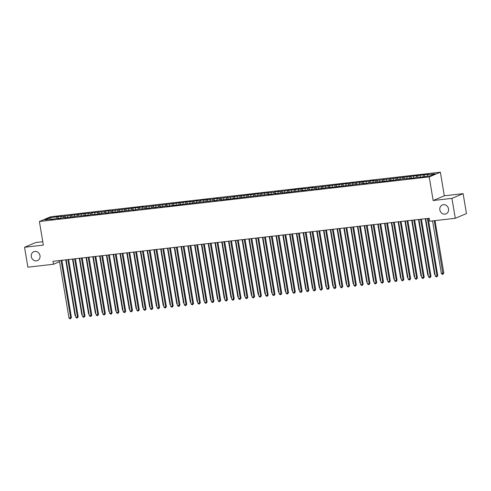 <?xml version="1.0" encoding="UTF-8"?>
<svg xmlns="http://www.w3.org/2000/svg" width="491" height="491" viewBox="0 0 491 491"><rect width="100%" height="100%" fill="white"/><g stroke="black" fill="none" stroke-linecap="round" stroke-linejoin="round"><path stroke-width="0.74" d="M39.986 255.645A4.818 4.339 67.1 0 1 37.519 260.58A4.818 4.339 67.1 0 1 31.307 256.64A4.818 4.339 67.1 0 1 33.775 251.705A4.818 4.339 67.1 0 1 39.986 255.645M448.529 208.914A4.818 4.339 67.1 0 1 446.061 213.849A4.818 4.339 67.1 0 1 439.844 209.909A4.818 4.339 67.1 0 1 442.311 204.974A4.818 4.339 67.1 0 1 448.529 208.914M42.778 241.744L35.72 242.548L24.55 247.261L27.883 267.184L53.458 264.256L59.552 261.685M440.372 172.2L50.561 216.789L39.39 221.502L429.208 176.913L440.372 172.2L444.324 195.811L433.154 200.524L451.947 198.376L463.117 193.663L444.324 195.811M463.117 193.663L466.45 213.585L455.28 218.292L451.947 198.376M50.383 219.244L49.536 217.912L44.89 219.87L52.353 219.017L51.279 219.471L56.422 218.55L59.135 218.243L58.067 218.698L63.204 217.777L65.923 217.464L64.849 217.918L76.774 216.224L89.27 215.126L90.344 214.671L96.058 214.352L99.839 213.585L98.771 214.039L103.914 213.119L106.627 212.812L105.553 213.266L110.696 212.345L113.409 212.032L112.335 212.486L133.761 209.706L132.693 210.16L136.762 209.694L137.83 209.24L150.326 208.141L151.4 207.687L157.114 207.368L158.182 206.914L160.901 206.601L159.827 207.055L167.683 205.827L166.609 206.281L215.168 200.396L214.101 200.85L219.244 199.929L221.957 199.616L220.882 200.07L269.442 194.184L268.374 194.639L272.444 194.172L273.512 193.718L276.23 193.411L275.156 193.865L283.012 192.632L281.938 193.086L303.364 190.305L302.29 190.76L306.366 190.293L307.434 189.839L313.148 189.52L314.222 189.066L316.934 188.753L315.86 189.207L330.498 187.2L329.43 187.654L364.42 183.321L363.352 183.775L367.421 183.309L368.489 182.855L387.773 180.983L391.56 180.215L390.486 180.67L402.411 178.976L414.907 177.877L415.981 177.423L421.695 177.104L430.226 175.796L434.873 173.832L427.416 174.686L428.483 174.237L373.142 180.897L374.21 180.442L370.14 180.909L369.066 181.363L363.358 181.682L359.572 182.449L360.646 181.995L356.57 182.462L355.502 182.916L352.79 183.223L353.858 182.769L346.002 184.002L347.076 183.548L312.086 187.881L313.154 187.427L309.085 187.893L308.01 188.348L302.303 188.667L298.516 189.434L299.584 188.98L278.164 191.76L279.232 191.306L275.163 191.772L274.095 192.226L261.593 193.325L260.525 193.779L257.812 194.086L258.88 193.638L217.108 198.745L218.176 198.29L214.107 198.757L213.033 199.211L207.325 199.53L203.538 200.297L204.606 199.843L200.537 200.31L199.469 200.764L196.756 201.071L197.824 200.616L189.968 201.85L191.042 201.396L142.482 207.282L143.55 206.828L108.56 211.161L109.628 210.707L105.559 211.173L104.491 211.627L91.995 212.726L90.921 213.18L88.208 213.487L89.276 213.033L61.068 216.592L62.142 216.138L58.073 216.605L58.361 218.329M49.536 217.912L58.073 216.605M455.28 218.292L429.705 221.22L429.214 218.268L52.967 261.304L53.458 264.256M61.068 216.592L60.7 218.391M63.787 216.279L63.48 217.746M52.353 219.017L52.568 219.324M67.856 215.813L67.482 217.617M70.569 215.506L70.268 216.967M59.135 218.243L59.35 218.55M74.638 215.04L74.27 216.844M77.351 214.727L77.05 216.193M65.923 217.464L66.132 217.771M81.42 214.266L81.052 216.065M84.139 213.953L83.832 215.42M72.705 216.691L72.92 216.997M88.208 213.487L87.834 215.291M90.921 213.18L90.62 214.641M94.99 212.713L94.622 214.512M97.703 212.4L97.402 213.867M86.275 215.138L86.484 215.445M101.778 211.934L101.404 213.738M104.491 211.627L104.19 213.088M108.56 211.161L108.186 212.959M111.273 210.848L110.972 212.315M99.839 213.585L100.054 213.892M115.342 210.381L114.974 212.186M118.055 210.074L117.754 211.535M106.627 212.812L106.835 213.119M122.13 209.608L121.756 211.412M124.843 209.295L124.542 210.762M113.409 212.032L113.624 212.339M128.912 208.828L128.538 210.633M131.625 208.522L131.324 209.988M120.191 211.259L120.405 211.566M135.694 208.055L135.326 209.86M138.407 207.742L138.106 209.209M142.482 207.282L142.108 209.08M145.195 206.969L144.894 208.436M133.761 209.706L133.975 210.013M149.264 206.502L148.896 208.307M151.977 206.195L151.676 207.656M156.046 205.729L155.678 207.527M158.765 205.416L158.458 206.883M147.331 208.153L147.539 208.46M162.834 204.95L162.46 206.754M165.547 204.643L165.246 206.103M154.113 207.38L154.327 207.687M169.616 204.176L169.248 205.975M172.329 203.863L172.028 205.33M160.901 206.601L161.109 206.907M176.398 203.397L176.03 205.201M179.117 203.09L178.81 204.551M167.683 205.827L167.897 206.134M183.186 202.623L182.812 204.428M185.899 202.31L185.598 203.777M174.465 205.048L174.679 205.355M189.968 201.85L189.6 203.648M192.681 201.537L192.38 203.004M181.253 204.274L181.461 204.581M196.756 201.071L196.382 202.875M199.469 200.764L199.162 202.224M203.538 200.297L203.164 202.096M206.251 199.984L205.95 201.451M194.817 202.722L195.031 203.029M210.32 199.518L209.952 201.322M213.033 199.211L212.732 200.672M217.108 198.745L216.734 200.543M219.821 198.432L219.52 199.898M208.387 201.169L208.601 201.476M223.89 197.965L223.515 199.769M226.603 197.658L226.302 199.119M215.168 200.396L215.383 200.702M230.672 197.192L230.304 198.996M233.385 196.879L233.084 198.346M221.957 199.616L222.165 199.923M237.46 196.412L237.085 198.217M240.173 196.105L239.872 197.572M228.738 198.843L228.953 199.15M244.242 195.639L243.867 197.443M246.955 195.326L246.654 196.793M251.024 194.866L250.655 196.664M253.737 194.553L253.436 196.019M242.309 197.29L242.517 197.597M257.812 194.086L257.437 195.891M260.525 193.779L260.224 195.24M264.594 193.313L264.226 195.111M267.307 193L267.006 194.467M255.872 195.737L256.087 196.044M271.376 192.533L271.007 194.338M274.095 192.226L273.788 193.687M262.66 194.964L262.869 195.271M278.164 191.76L277.789 193.558M280.877 191.447L280.576 192.914M269.442 194.184L269.657 194.491M284.946 190.981L284.577 192.785M287.658 190.674L287.358 192.134M276.23 193.411L276.439 193.718M291.728 190.207L291.359 192.012M294.447 189.894L294.14 191.361M283.012 192.632L283.227 192.938M298.516 189.434L298.141 191.232M301.228 189.121L300.928 190.588M289.794 191.858L290.009 192.165M305.298 188.654L304.929 190.459M308.01 188.348L307.71 189.808M312.086 187.881L311.711 189.679M314.799 187.568L314.492 189.035M303.364 190.305L303.579 190.612M318.868 187.102L318.493 188.906M321.58 186.795L321.28 188.256M325.65 186.328L325.281 188.127M328.362 186.015L328.062 187.482M316.934 188.753L317.143 189.06M332.438 185.549L332.063 187.353M335.15 185.242L334.85 186.703M323.716 187.979L323.931 188.286M339.22 184.776L338.845 186.58M341.932 184.463L341.632 185.929M330.498 187.2L330.713 187.507M346.002 184.002L345.633 185.801M348.714 183.689L348.414 185.156M337.286 186.427L337.495 186.733M352.79 183.223L352.415 185.027M355.502 182.916L355.202 184.377M359.572 182.449L359.197 184.248M362.284 182.136L361.984 183.603M350.85 184.874L351.065 185.181M366.354 181.67L365.985 183.474M369.066 181.363L368.766 182.824M373.142 180.897L372.767 182.695M375.854 180.584L375.554 182.051M364.42 183.321L364.635 183.628M379.924 180.117L379.555 181.922M382.636 179.81L382.336 181.271M371.202 182.548L371.417 182.855M386.705 179.344L386.337 181.148M389.424 179.031L389.118 180.498M377.99 181.768L378.205 182.075M393.494 178.564L393.119 180.369M396.206 178.258L395.906 179.718M384.772 180.995L384.987 181.302M400.275 177.791L399.907 179.596M402.988 177.478L402.688 178.945M391.56 180.215L391.769 180.522M407.057 177.018L406.689 178.816M409.776 176.705L409.469 178.172M398.342 179.442L398.557 179.749M413.845 176.238L413.471 178.043M416.558 175.931L416.258 177.392M420.627 175.465L420.259 177.263M423.34 175.152L423.039 176.619M411.912 177.889L412.121 178.196M427.416 174.686L427.109 176.152M61.921 260.684L63.235 260.132M433.154 200.524L429.208 176.913M24.55 247.261L43.343 245.113L39.39 221.502M56.999 217.059L56.698 218.52M424.414 174.698L424.703 176.429M417.632 175.477L417.921 177.202M410.844 176.251L411.133 177.981M404.062 177.03L404.351 178.755M397.274 177.803L397.569 179.534M390.492 178.583L390.781 180.307M383.71 179.356L383.999 181.081M376.922 180.136L377.211 181.86M370.14 180.909L370.429 182.634M363.358 181.682L363.647 183.413M356.57 182.462L356.859 184.186M349.788 183.235L350.077 184.966M343.006 184.015L343.295 185.739M336.218 184.788L336.507 186.512M329.436 185.567L329.725 187.292M322.655 186.341L322.943 188.065M315.866 187.114L316.155 188.845M309.085 187.893L309.373 189.618M302.303 188.667L302.591 190.398M295.514 189.446L295.803 191.171M288.733 190.22L289.021 191.944M281.944 190.999L282.239 192.724M275.163 191.772L275.451 193.497M268.381 192.546L268.669 194.276M261.593 193.325L261.881 195.05M254.811 194.098L255.099 195.829M248.029 194.878L248.317 196.603M241.241 195.651L241.529 197.382M234.459 196.431L234.747 198.155M227.677 197.204L227.965 198.929M220.889 197.983L221.177 199.708M214.107 198.757L214.395 200.481M207.325 199.53L207.613 201.261M200.537 200.31L200.825 202.034M193.755 201.083L194.043 202.814M186.973 201.862L187.261 203.587M180.185 202.636L180.473 204.36M173.403 203.415L173.691 205.14M166.615 204.188L166.909 205.913M159.833 204.962L160.121 206.693M153.051 205.741L153.339 207.466M146.263 206.515L146.551 208.245M139.481 207.294L139.769 209.019M132.699 208.067L132.987 209.798M125.911 208.847L126.199 210.571M119.129 209.62L119.417 211.345M112.347 210.4L112.635 212.124M105.559 211.173L105.847 212.898M98.777 211.946L99.065 213.677M91.995 212.726L92.283 214.45M85.207 213.499L85.495 215.23M78.425 214.279L78.713 216.003M71.643 215.052L71.931 216.776M64.855 215.831L65.143 217.556M427.409 218.477L437.015 275.893L435.321 276.089L425.709 218.673M428.201 218.385L437.769 275.574L437.015 275.893L436.892 276.814L436.217 276.893L435.321 276.089M437.769 275.574L436.892 276.814M432.546 220.895L441.354 273.542L443.809 273.027L435.032 220.612M443.809 273.027L442.931 274.266L434.24 220.705M442.931 274.266L442.25 274.346L441.354 273.542M420.621 219.25L430.233 276.672L428.533 276.863L418.927 219.446M421.413 219.164L430.988 276.353L430.233 276.672L430.11 277.593L429.429 277.673L428.533 276.863M430.988 276.353L430.11 277.593M413.839 220.029L423.445 277.446L421.751 277.642L412.145 220.22M414.631 219.937L424.199 277.127L423.445 277.446L423.328 278.366L422.647 278.446L421.751 277.642M424.199 277.127L423.328 278.366M425.267 218.722L434.572 274.316L435.014 274.266M435.106 274.794L434.572 274.316M418.485 219.495L427.79 275.095L428.232 275.04M428.318 275.568L427.79 275.095M407.057 220.803L416.663 278.225L414.969 278.415L405.357 220.999M407.849 220.711L417.418 277.906L416.663 278.225L416.54 279.146L415.865 279.219L414.969 278.415M417.418 277.906L416.54 279.146M400.269 221.582L409.881 278.998L408.181 279.195L398.575 221.772M401.061 221.49L410.636 278.679L409.881 278.998L409.758 279.919L409.077 279.999L408.181 279.195M410.636 278.679L409.758 279.919M411.697 220.275L421.002 275.868L421.444 275.819M421.536 276.347L421.002 275.868M404.915 221.048L414.22 276.648L414.662 276.593M414.748 277.12L414.22 276.648M393.487 222.355L403.093 279.772L401.399 279.968L391.787 222.552M394.279 222.263L403.848 279.459L403.093 279.772L402.97 280.699L402.295 280.772L401.399 279.968M403.848 279.459L402.97 280.699M398.133 221.828L407.438 277.421L407.88 277.372M407.966 277.9L407.438 277.421M386.699 223.135L396.311 280.551L394.617 280.742L385.005 223.325M387.497 223.043L397.066 280.232L396.311 280.551L396.188 281.472L395.513 281.552L394.617 280.742M397.066 280.232L396.188 281.472M391.345 222.601L400.65 278.194L401.092 278.145M401.184 278.673L400.65 278.194M379.917 223.908L389.529 281.325L387.829 281.521L378.223 224.105M380.709 223.816L390.284 281.005L389.529 281.325L389.406 282.251L388.725 282.325L387.829 281.521M390.284 281.005L389.406 282.251M373.135 224.682L382.741 282.104L381.047 282.294L371.435 224.878M373.927 224.596L383.496 281.785L382.741 282.104L382.618 283.025L381.943 283.104L381.047 282.294M383.496 281.785L382.618 283.025M366.347 225.461L375.959 282.877L374.265 283.074L364.653 225.651M367.145 225.369L376.714 282.558L375.959 282.877L375.836 283.798L375.161 283.878L374.265 283.074M376.714 282.558L375.836 283.798M359.565 226.234L369.177 283.657L367.477 283.847L357.871 226.431M360.357 226.142L369.932 283.338L369.177 283.657L369.054 284.577L368.373 284.651L367.477 283.847M369.932 283.338L369.054 284.577M352.784 227.014L362.389 284.43L360.695 284.627L351.083 227.204M353.575 226.922L363.144 284.111L362.389 284.43L362.266 285.351L361.591 285.431L360.695 284.627M363.144 284.111L362.266 285.351M345.995 227.787L355.607 285.21L353.913 285.4L344.301 227.984M346.787 227.695L356.362 284.89L355.607 285.21L355.484 286.13L354.803 286.204L353.913 285.4M356.362 284.89L355.484 286.13M339.213 228.567L348.825 285.983L347.125 286.179L337.52 228.757M340.005 228.475L349.574 285.664L348.825 285.983L348.702 286.904L348.021 286.983L347.125 286.179M349.574 285.664L348.702 286.904M332.432 229.34L342.037 286.756L340.343 286.953L330.731 229.536M333.223 229.248L342.792 286.437L342.037 286.756L341.914 287.683L341.239 287.757L340.343 286.953M342.792 286.437L341.914 287.683M325.643 230.113L335.255 287.536L333.555 287.726L323.95 230.31M326.435 230.027L336.01 287.217L335.255 287.536L335.132 288.456L334.451 288.536L333.555 287.726M336.01 287.217L335.132 288.456M384.563 223.374L393.868 278.974L394.31 278.925M394.396 279.453L393.868 278.974M377.782 224.154L387.086 279.747L387.528 279.698M387.614 280.226L387.086 279.747M370.993 224.927L380.298 280.527L380.74 280.471M380.832 281.005L380.298 280.527M364.212 225.707L373.516 281.3L373.958 281.251M374.044 281.779L373.516 281.3M357.43 226.48L366.728 282.079L367.176 282.024M367.262 282.552L366.728 282.079M350.642 227.259L359.946 282.853L360.388 282.804M360.48 283.332L359.946 282.853M343.86 228.033L353.164 283.626L353.606 283.577M353.692 284.105L353.164 283.626M337.078 228.806L346.376 284.406L346.824 284.357M346.91 284.884L346.376 284.406M330.29 229.585L339.594 285.179L340.036 285.13M340.128 285.658L339.594 285.179M318.862 230.893L328.467 288.309L326.773 288.505L317.168 231.083M319.653 230.801L329.222 287.99L328.467 288.309L328.35 289.23L327.669 289.309L326.773 288.505M329.222 287.99L328.35 289.23M323.508 230.359L332.812 285.958L333.254 285.909M333.34 286.437L332.812 285.958M312.08 231.666L321.685 289.089L319.991 289.279L310.38 231.862M312.871 231.58L322.44 288.769L321.685 289.089L321.562 290.009L320.887 290.089L319.991 289.279M322.44 288.769L321.562 290.009M316.72 231.138L326.024 286.732L326.466 286.683M326.558 287.21L326.024 286.732M305.292 232.446L314.903 289.862L313.203 290.058L303.598 232.636M306.083 232.353L315.658 289.543L314.903 289.862L314.78 290.782L314.099 290.862L313.203 290.058M315.658 289.543L314.78 290.782M309.938 231.912L319.242 287.511L319.684 287.456M319.77 287.984L319.242 287.511M298.51 233.219L308.115 290.641L306.421 290.832L296.816 233.415M299.301 233.127L308.87 290.322L308.115 290.641L307.998 291.562L307.317 291.636L306.421 290.832M308.87 290.322L307.998 291.562M303.156 232.691L312.46 288.285L312.902 288.235M312.988 288.763L312.46 288.285M291.728 233.998L301.333 291.415L299.639 291.611L290.028 234.189M292.519 233.906L302.088 291.095L301.333 291.415L301.21 292.335L300.535 292.415L299.639 291.611M302.088 291.095L301.21 292.335M296.368 233.464L305.672 289.064L306.114 289.009M306.206 289.537L305.672 289.064M284.94 234.772L294.551 292.188L292.851 292.384L283.246 234.968M285.731 234.68L295.306 291.875L294.551 292.188L294.428 293.115L293.747 293.188L292.851 292.384M295.306 291.875L294.428 293.115M289.586 234.238L298.89 289.837L299.332 289.788M299.418 290.316L298.89 289.837M278.158 235.551L287.763 292.967L286.069 293.158L276.458 235.741M278.949 235.459L288.518 292.648L287.763 292.967L287.64 293.888L286.965 293.968L286.069 293.158M288.518 292.648L287.64 293.888M282.804 235.017L292.108 290.611L292.55 290.562M292.636 291.089L292.108 290.611M271.37 236.324L280.981 293.741L279.287 293.937L269.676 236.521M272.167 236.232L281.736 293.422L280.981 293.741L280.858 294.661L280.183 294.741L279.287 293.937M281.736 293.422L280.858 294.661M276.016 235.79L285.32 291.39L285.762 291.341M285.854 291.869L285.32 291.39M264.588 237.098L274.199 294.52L272.499 294.71L262.894 237.294M265.379 237.012L274.954 294.201L274.199 294.52L274.076 295.441L273.395 295.521L272.499 294.71M274.954 294.201L274.076 295.441M269.234 236.57L278.538 292.163L278.98 292.114M279.066 292.642L278.538 292.163M257.806 237.877L267.411 295.294L265.717 295.49L256.106 238.067M258.597 237.785L268.166 294.974L267.411 295.294L267.288 296.214L266.613 296.294L265.717 295.49M268.166 294.974L267.288 296.214M262.452 237.343L271.756 292.943L272.198 292.888M272.284 293.415L271.756 292.943M251.018 238.651L260.629 296.073L258.935 296.263L249.324 238.847M251.815 238.558L261.384 295.754L260.629 296.073L260.506 296.994L259.831 297.067L258.935 296.263M261.384 295.754L260.506 296.994M255.664 238.123L264.968 293.716L265.41 293.667M265.502 294.195L264.968 293.716M244.236 239.43L253.847 296.846L252.147 297.043L242.542 239.62M245.027 239.338L254.602 296.527L253.847 296.846L253.724 297.767L253.043 297.847L252.147 297.043M254.602 296.527L253.724 297.767M248.882 238.896L258.186 294.496L258.628 294.44M258.714 294.968L258.186 294.496M237.454 240.203L247.059 297.62L245.365 297.816L235.754 240.4M238.245 240.111L247.814 297.307L247.059 297.62L246.936 298.546L246.261 298.62L245.365 297.816M247.814 297.307L246.936 298.546M242.1 239.676L251.398 295.269L251.846 295.22M251.932 295.748L251.398 295.269M230.666 240.983L240.277 298.399L238.583 298.596L228.972 241.173M231.457 240.891L241.032 298.08L240.277 298.399L240.154 299.32L239.473 299.4L238.583 298.596M241.032 298.08L240.154 299.32M235.312 240.449L244.616 296.042L245.058 295.993M245.15 296.521L244.616 296.042M223.884 241.756L233.495 299.172L231.795 299.369L222.19 241.953M224.675 241.664L234.244 298.853L233.495 299.172L233.372 300.099L232.691 300.173L231.795 299.369M234.244 298.853L233.372 300.099M228.53 241.222L237.834 296.822L238.276 296.773M238.362 297.3L237.834 296.822M217.102 242.529L226.707 299.952L225.013 300.142L215.402 242.726M217.894 242.444L227.462 299.633L226.707 299.952L226.584 300.873L225.909 300.952L225.013 300.142M227.462 299.633L226.584 300.873M221.748 242.002L231.046 297.595L231.494 297.546M231.58 298.074L231.046 297.595M210.314 243.309L219.925 300.725L218.225 300.922L208.62 243.499M211.105 243.217L220.68 300.406L219.925 300.725L219.802 301.646L219.121 301.726L218.225 300.922M220.68 300.406L219.802 301.646M214.96 242.775L224.264 298.375L224.706 298.325M224.798 298.853L224.264 298.375M203.532 244.082L213.137 301.505L211.443 301.695L201.838 244.279M204.324 243.996L213.892 301.186L213.137 301.505L213.02 302.425L212.339 302.505L211.443 301.695M213.892 301.186L213.02 302.425M208.178 243.554L217.482 299.148L217.924 299.099M218.01 299.627L217.482 299.148M196.75 244.862L206.355 302.278L204.661 302.474L195.05 245.052M197.542 244.77L207.11 301.959L206.355 302.278L206.232 303.199L205.557 303.278L204.661 302.474M207.11 301.959L206.232 303.199M201.39 244.328L210.694 299.927L211.136 299.872M211.228 300.4L210.694 299.927M189.962 245.635L199.573 303.057L197.873 303.248L188.268 245.831M190.754 245.543L200.328 302.738L199.573 303.057L199.45 303.978L198.769 304.052L197.873 303.248M200.328 302.738L199.45 303.978M194.608 245.107L203.912 300.701L204.354 300.652M204.44 301.179L203.912 300.701M183.18 246.414L192.785 303.831L191.091 304.027L181.486 246.605M183.972 246.322L193.54 303.512L192.785 303.831L192.668 304.751L191.987 304.831L191.091 304.027M193.54 303.512L192.668 304.751M187.826 245.881L197.13 301.48L197.572 301.425M197.658 301.953L197.13 301.48M176.392 247.188L186.003 304.604L184.309 304.801L174.698 247.384M177.19 247.096L186.758 304.291L186.003 304.604L185.88 305.531L185.205 305.605L184.309 304.801M186.758 304.291L185.88 305.531M181.038 246.654L190.342 302.253L190.784 302.204M190.876 302.732L190.342 302.253M169.61 247.961L179.221 305.384L177.521 305.574L167.916 248.158M170.402 247.875L179.976 305.064L179.221 305.384L179.098 306.304L178.417 306.384L177.521 305.574M179.976 305.064L179.098 306.304M174.256 247.433L183.56 303.027L184.002 302.978M184.088 303.506L183.56 303.027M162.828 248.741L172.433 306.157L170.739 306.353L161.128 248.937M163.62 248.649L173.188 305.838L172.433 306.157L172.31 307.078L171.635 307.157L170.739 306.353M173.188 305.838L172.31 307.078M167.474 248.207L176.778 303.806L177.22 303.757M177.306 304.285L176.778 303.806M156.04 249.514L165.651 306.936L163.957 307.127L154.346 249.71M156.838 249.428L166.406 306.617L165.651 306.936L165.528 307.857L164.853 307.937L163.957 307.127M166.406 306.617L165.528 307.857M160.686 248.986L169.99 304.58L170.432 304.53M170.524 305.058L169.99 304.58M149.258 250.293L158.869 307.71L157.169 307.906L147.564 250.484M150.05 250.201L159.624 307.391L158.869 307.71L158.746 308.63L158.065 308.71L157.169 307.906M159.624 307.391L158.746 308.63M153.904 249.759L163.208 305.359L163.65 305.304M163.736 305.832L163.208 305.359M142.476 251.067L152.081 308.489L150.387 308.679L140.776 251.263M143.268 250.975L152.836 308.17L152.081 308.489L151.958 309.41L151.283 309.483L150.387 308.679M152.836 308.17L151.958 309.41M147.122 250.539L156.426 306.132L156.868 306.083M156.954 306.611L156.426 306.132M135.688 251.846L145.299 309.262L143.605 309.459L133.994 252.036M136.486 251.754L146.054 308.943L145.299 309.262L145.176 310.183L144.501 310.263L143.605 309.459M146.054 308.943L145.176 310.183M140.334 251.312L149.638 306.912L150.08 306.857M150.172 307.384L149.638 306.912M128.906 252.62L138.517 310.036L136.817 310.232L127.212 252.816M129.698 252.527L139.272 309.723L138.517 310.036L138.394 310.963L137.713 311.036L136.817 310.232M139.272 309.723L138.394 310.963M133.552 252.092L142.856 307.685L143.298 307.636M143.384 308.164L142.856 307.685M122.124 253.399L131.729 310.815L130.035 311.012L120.424 253.589M122.916 253.307L132.484 310.496L131.729 310.815L131.606 311.736L130.931 311.816L130.035 311.012M132.484 310.496L131.606 311.736M126.77 252.865L136.068 308.458L136.516 308.409M136.602 308.937L136.068 308.458M115.336 254.172L124.947 311.589L123.253 311.785L113.642 254.369M116.128 254.08L125.702 311.269L124.947 311.589L124.824 312.515L124.143 312.589L123.253 311.785M125.702 311.269L124.824 312.515M119.982 253.638L129.286 309.238L129.728 309.189M129.82 309.717L129.286 309.238M108.554 254.946L118.165 312.368L116.465 312.558L106.86 255.142M109.346 254.86L118.914 312.049L118.165 312.368L118.043 313.289L117.361 313.368L116.465 312.558M118.914 312.049L118.043 313.289M113.2 254.418L122.504 310.011L122.946 309.962M123.032 310.49L122.504 310.011M101.772 255.725L111.377 313.141L109.683 313.338L100.072 255.915M102.564 255.633L112.132 312.822L111.377 313.141L111.254 314.062L110.579 314.142L109.683 313.338M112.132 312.822L111.254 314.062M106.418 255.191L115.716 310.791L116.158 310.742M116.25 311.269L115.716 310.791M94.984 256.498L104.595 313.921L102.895 314.111L93.29 256.695M95.776 256.412L105.35 313.602L104.595 313.921L104.473 314.841L103.791 314.915L102.895 314.111M105.35 313.602L104.473 314.841M99.63 255.971L108.934 311.564L109.376 311.515M109.468 312.043L108.934 311.564M88.202 257.278L97.807 314.694L96.113 314.891L86.508 257.468M88.994 257.186L98.562 314.375L97.807 314.694L97.691 315.615L97.009 315.695L96.113 314.891M98.562 314.375L97.691 315.615M92.848 256.744L102.153 312.344L102.594 312.288M102.68 312.816L102.153 312.344M81.42 258.051L91.025 315.474L89.331 315.664L79.72 258.248M82.212 257.959L91.78 315.154L91.025 315.474L90.903 316.394L90.227 316.468L89.331 315.664M91.78 315.154L90.903 316.394M86.06 257.523L95.364 313.117L95.806 313.068M95.898 313.596L95.364 313.117M74.632 258.831L84.243 316.247L82.543 316.443L72.938 259.021M75.424 258.739L84.998 315.928L84.243 316.247L84.121 317.168L83.439 317.247L82.543 316.443M84.998 315.928L84.121 317.168M79.278 258.297L88.583 313.89L89.024 313.841M89.11 314.369L88.583 313.89M67.85 259.604L77.455 317.02L75.761 317.217L66.156 259.8M68.642 259.512L78.21 316.707L77.455 317.02L77.339 317.947L76.657 318.021L75.761 317.217M78.21 316.707L77.339 317.947M72.496 259.07L81.801 314.67L82.243 314.621M82.328 315.148L81.801 314.67M61.062 260.377L70.673 317.8L68.979 317.99L59.368 260.574M61.86 260.291L71.428 317.481L70.673 317.8L70.551 318.72L69.875 318.8L68.979 317.99M71.428 317.481L70.551 318.72M65.708 259.849L75.013 315.443L75.454 315.394M75.546 315.922L75.013 315.443"/></g></svg>
